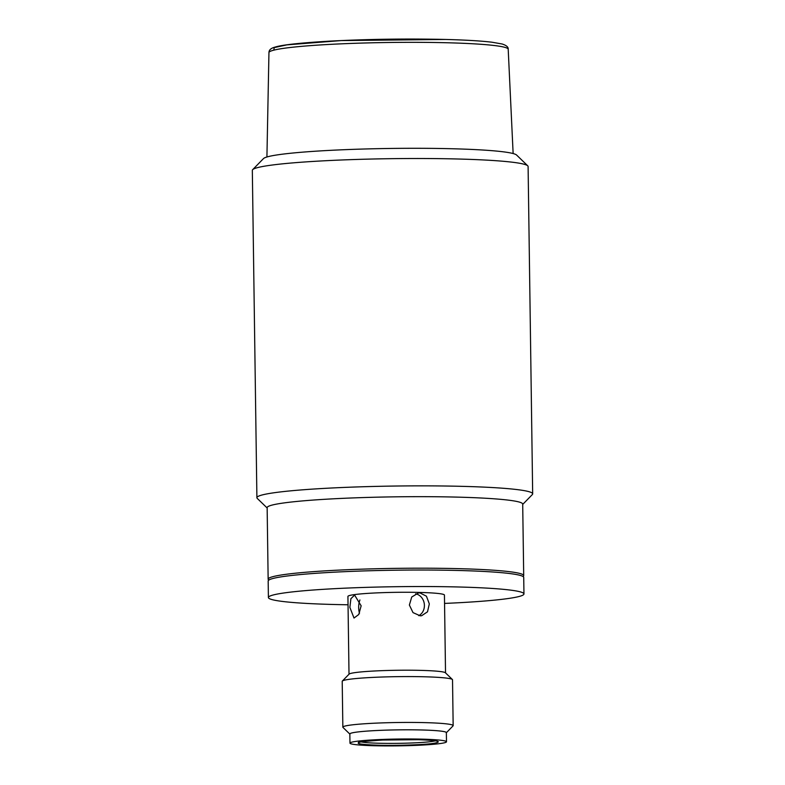 <?xml version="1.0" encoding="UTF-8"?>
<svg xmlns="http://www.w3.org/2000/svg" width="785" height="785" viewBox="0 0 785 785"><rect width="100%" height="100%" fill="white"/><g stroke="black" fill="none" stroke-linecap="round" stroke-linejoin="round"><path stroke-width="1.18" d="M378.38 745.22C358.343 744.494 353.211 743.267 362.984 741.531C371.55 740.108 401.184 739.117 418.081 739.686C438.118 740.412 443.24 741.639 433.467 743.366C424.911 744.788 395.267 745.779 378.38 745.22M349.973 743.12L349.845 733.955A48.268 3.415 -0.8 0 1 421.79 729.981A48.268 3.415 -0.8 0 1 446.361 732.601L446.488 741.776A48.268 3.415 -0.8 0 1 374.543 745.75A48.268 3.415 -0.8 0 1 349.973 743.12A48.268 3.415 -0.8 0 1 421.918 739.146A48.268 3.415 -0.8 0 1 446.488 741.776M348.04 604.774A127.788 9.027 -0.8 0 1 333.478 604.479A127.788 9.027 -0.8 0 1 268.401 597.522A127.788 9.027 -0.8 0 1 458.891 586.994A127.788 9.027 -0.8 0 1 523.958 593.951A127.788 9.027 -0.8 0 1 444.555 603.42M268.401 597.522L268.176 581.018A127.788 9.027 -0.8 0 1 458.656 570.489A127.788 9.027 -0.8 0 1 523.723 577.446L523.958 593.951M349.845 734.073L342.996 727.45A55.156 3.896 -0.8 0 1 342.849 727.175L342.211 681.321A55.156 3.896 -0.8 0 1 342.348 681.046L349.129 674.109A48.268 3.415 -0.8 0 1 420.956 670.38A48.268 3.415 -0.8 0 1 445.409 672.765L452.376 679.506A55.156 3.896 -0.8 0 1 452.523 679.781L453.161 725.634A55.156 3.896 -0.8 0 1 453.024 725.909L446.361 732.729M349.011 674.227L347.922 596.414A48.268 3.415 -0.8 0 1 419.867 592.439A48.268 3.415 -0.8 0 1 444.438 595.059L445.527 672.882M419.877 592.891L426.432 596.188L429.326 603.891L427.511 611.809L421.604 615.734L420.191 615.813L413.008 612.604L409.377 605.019L411.733 597.012L418.434 592.979L419.877 592.891M342.348 681.046A55.156 3.896 -0.8 0 1 424.43 676.778A55.156 3.896 -0.8 0 1 452.376 679.506M361.149 605.814L358.794 614.469L354.006 618.05L349.865 607.384L350.905 598.69L354.604 595.079L361.149 605.814M359.923 599.976A11.49 5.632 -88.5 0 0 358.666 607.61A11.49 5.632 -88.5 0 0 359.501 613.213M342.849 727.175A55.156 3.896 -0.8 0 1 349.953 725.154A55.156 3.896 -0.8 0 1 425.077 722.632A55.156 3.896 -0.8 0 1 453.161 725.634M349.963 734.191A48.268 3.415 -0.8 0 1 356.056 732.189A48.268 3.415 -0.8 0 1 411.968 729.814A48.268 3.415 -0.8 0 1 446.243 732.847M418.729 615.666A11.49 9.979 82.1 0 0 424.273 603.734A11.49 9.979 82.1 0 0 415.628 593.823M532.672 493.863L528.099 166.508A137.905 9.744 179.2 0 0 527.746 165.821A137.905 9.744 179.2 0 0 457.881 159.002A137.905 9.744 179.2 0 0 270.069 165.321A137.905 9.744 179.2 0 0 252.662 169.668A137.905 9.744 179.2 0 0 252.328 170.365L256.901 497.71A137.905 9.744 -0.8 0 1 462.453 486.357A137.905 9.744 -0.8 0 1 532.672 493.863A137.905 9.744 -0.8 0 1 532.338 494.56L522.712 504.412M527.746 165.821L516.589 155.028A126.866 8.969 179.2 0 0 417.816 148.296A126.866 8.969 179.2 0 0 279.529 154.566A126.866 8.969 179.2 0 0 263.515 158.56L252.662 169.668M268.784 580.115L268.48 579.821A127.788 9.027 -0.8 0 1 268.146 579.183L267.145 507.659A127.788 9.027 -0.8 0 1 457.635 497.131A127.788 9.027 -0.8 0 1 522.702 504.088L523.703 575.611A127.788 9.027 -0.8 0 1 523.389 576.259L523.085 576.563M268.146 579.183A127.788 9.027 -0.8 0 1 458.636 568.654A127.788 9.027 -0.8 0 1 523.703 575.611M267.155 507.983L257.254 498.397A137.905 9.744 -0.8 0 1 256.901 497.71M435.381 740.834A38.612 2.728 -0.8 0 1 379.253 743.258A38.612 2.728 -0.8 0 1 361.041 741.874M445.429 39.466L341.161 40.575L286.898 44.863L274.259 47.591L273.769 50.161M447.283 42.763A119.634 8.458 179.2 0 0 268.951 52.595C268.941 49.995 270.953 48.179 274.986 47.129C281.972 44.873 300.37 42.871 330.181 41.114C368.528 39.122 406.993 38.573 445.576 39.456C465.593 39.986 481.058 40.898 491.94 42.213L502.027 43.97C506.374 45.314 508.435 47.071 508.199 49.249A119.634 8.458 179.2 0 0 447.283 42.763M359.187 742.247L358.99 742.414C356.586 742.119 364.368 741.334 382.334 740.049L418.003 739.686C439.355 740.412 437.088 741.501 437.451 741.315L437.255 741.158M508.199 49.249L513.135 153.546M268.951 52.595L266.92 156.99"/></g></svg>
